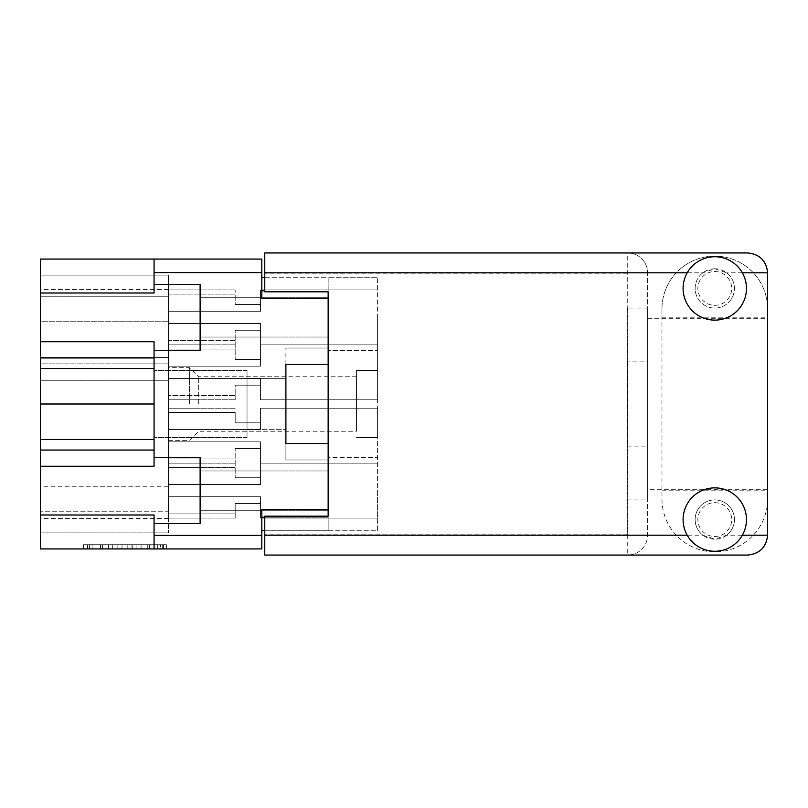 <?xml version="1.0" encoding="UTF-8"?>
<svg xmlns="http://www.w3.org/2000/svg" width="808" height="808" viewBox="0 0 808 808"><rect width="100%" height="100%" fill="white"/><g stroke="black" fill="none" stroke-linecap="round" stroke-linejoin="round"><path stroke-width="0.61" stroke-dasharray="4.04 3.03" d="M189.557 404L189.557 367.66L189.557 404M198.647 404L198.647 376.75L198.647 404M261.812 535.411L154.065 535.411L154.065 523.584L200.121 523.584L200.121 457.661L200.121 523.584L200.121 457.661L154.065 457.661L154.065 350.339L200.121 350.339L200.121 284.416L200.121 350.339L154.065 350.339L154.065 341.754L40.4 341.754L40.4 486.264L168.428 486.264L168.428 363.863L40.4 363.863L40.4 357.52L40.4 363.863L168.428 363.863L168.428 296.253L40.4 296.253L40.4 275.124L40.4 296.253L168.428 296.253L168.428 532.876L168.428 511.747L40.4 511.747L40.4 532.876L40.4 511.747L168.428 511.747L168.428 486.264L40.4 486.264L40.4 511.747L40.4 404L40.4 548.935L154.065 548.935L154.065 514.999L154.065 548.935L261.812 548.935L261.812 509.636L328.149 509.636L328.149 443.511L328.149 530.765L377.589 530.765L377.589 457.379L377.589 530.765L328.149 530.765L328.149 517.241L261.812 517.241L261.812 530.765L328.149 530.765L328.149 443.511L328.149 459.984L328.149 457.379L377.589 457.379L377.589 277.235L377.589 457.379L328.149 457.379L328.149 530.765L264.772 530.765M328.149 490.618L328.149 510.272L328.149 490.618M328.149 317.382L328.149 297.728L328.149 317.382M40.4 450.056L154.065 450.056L154.065 404L247.026 404L154.065 404L154.065 370.407L154.065 437.593L154.065 368.509L40.4 368.509L154.065 368.509L154.065 341.754L154.065 404L247.026 404L247.026 370.407L247.026 437.593L247.026 370.407L247.026 404L247.026 378.649L247.026 404L247.026 378.649L247.026 404L154.065 404L154.065 466.246L40.4 466.246M285.901 378.649L247.026 378.649L285.901 378.649L285.901 459.984L285.901 443.511L328.149 443.511M160.58 544.703L89.244 544.703L89.244 548.935L89.244 544.703L89.244 548.935L89.244 544.703L102.515 544.703L83.436 544.703L166.387 544.703L147.309 544.703L160.58 544.703L149.48 544.703L160.58 544.703L160.58 548.935L89.446 548.935L166.387 548.935L83.436 548.935L166.387 548.935L162.236 548.935L166.387 548.935L166.387 544.703L163.479 544.703L166.387 544.703L166.387 548.935L83.436 548.935L162.236 548.935L83.436 548.935L160.58 548.935L160.58 544.703L160.58 548.935M168.428 484.497L260.55 484.497L260.55 463.156L260.55 484.497L260.55 463.156L260.55 484.497L260.55 463.156L260.55 484.497L260.55 463.156L260.55 484.497L260.55 463.156L260.55 484.497L260.55 463.156L260.55 484.497L260.55 477.73L260.55 484.497L260.55 477.73L260.55 484.497L260.55 477.73L260.55 484.497L260.55 477.73L260.55 484.497L260.55 477.73L260.55 484.497L260.55 477.73L260.55 484.497L168.428 484.497L168.428 490.618L168.428 484.497L260.55 484.497L168.428 484.497L168.428 490.618L168.428 484.497L260.55 484.497L168.428 484.497L168.428 490.618L168.428 484.497L260.55 484.497L168.428 484.497L168.428 490.618L168.428 484.497L260.55 484.497L168.428 484.497L168.428 490.618L168.428 484.497L260.55 484.497L168.428 484.497L168.428 490.618L168.428 484.497L260.55 484.497L168.428 484.497L168.428 467.347L168.428 484.497L260.55 484.497L168.428 484.497L168.428 467.347L168.428 484.497L260.55 484.497L168.428 484.497L168.428 467.347L168.428 484.497L260.55 484.497L168.428 484.497L168.428 467.347L168.428 484.497L260.55 484.497L168.428 484.497L168.428 467.347L168.428 484.497L260.55 484.497L168.428 484.497L168.428 467.347L168.428 484.497M377.589 490.618L377.589 518.09L377.589 490.618M168.428 429.563L260.55 429.563L260.55 408.222L260.55 429.563L260.55 408.222L260.55 429.563L260.55 408.222L260.55 429.563L260.55 408.222L260.55 429.563L260.55 422.806L260.55 429.563L260.55 422.806L260.55 429.563L260.55 422.806L260.55 429.563L260.55 422.806L260.55 429.563L168.428 429.563L168.428 435.694L168.428 429.563L260.55 429.563L168.428 429.563L168.428 435.694L168.428 429.563L260.55 429.563L168.428 429.563L168.428 435.694L168.428 429.563L260.55 429.563L168.428 429.563L168.428 435.694L168.428 429.563L260.55 429.563L168.428 429.563L168.428 412.413L168.428 429.563L260.55 429.563L168.428 429.563L168.428 412.413L168.428 429.563L260.55 429.563L168.428 429.563L168.428 412.413L168.428 429.563L260.55 429.563L168.428 429.563L168.428 412.413L168.428 429.563M377.589 435.694L377.589 408.222L377.589 435.694M168.428 311.252L260.55 311.252L260.55 289.91L260.55 311.252L260.55 289.91L260.55 311.252L260.55 289.91L260.55 311.252L260.55 289.91L260.55 311.252L260.55 289.91L260.55 311.252L260.55 289.91L260.55 311.252L260.55 304.495L260.55 311.252L260.55 304.495L260.55 311.252L260.55 304.495L260.55 311.252L260.55 304.495L260.55 311.252L260.55 304.495L260.55 311.252L260.55 304.495L260.55 311.252L168.428 311.252L168.428 317.382L168.428 311.252L260.55 311.252L168.428 311.252L168.428 317.382L168.428 311.252L260.55 311.252L168.428 311.252L168.428 317.382L168.428 311.252L260.55 311.252L168.428 311.252L168.428 317.382L168.428 311.252L260.55 311.252L168.428 311.252L168.428 317.382L168.428 311.252L260.55 311.252L168.428 311.252L168.428 317.382L168.428 311.252L260.55 311.252L168.428 311.252L168.428 294.102L168.428 311.252L260.55 311.252L168.428 311.252L168.428 289.91L168.428 311.252L260.55 311.252L168.428 311.252L168.428 294.102L168.428 311.252L260.55 311.252L168.428 311.252L168.428 294.102L168.428 311.252L260.55 311.252L168.428 311.252L168.428 294.102L168.428 311.252L260.55 311.252L168.428 311.252L168.428 294.102L168.428 311.252M377.589 317.382L377.589 372.306L377.589 317.382M168.428 366.186L260.55 366.186L260.55 344.844L260.55 366.186L260.55 344.844L260.55 366.186L260.55 344.844L260.55 366.186L260.55 344.844L260.55 366.186L260.55 359.419L260.55 366.186L260.55 359.419L260.55 366.186L260.55 359.419L260.55 366.186L260.55 359.419L260.55 366.186L168.428 366.186L168.428 372.306L168.428 366.186L260.55 366.186L168.428 366.186L168.428 372.306L168.428 366.186L260.55 366.186L168.428 366.186L168.428 372.306L168.428 366.186L260.55 366.186L168.428 366.186L168.428 372.306L168.428 366.186L260.55 366.186L168.428 366.186L168.428 349.036L168.428 366.186L260.55 366.186L168.428 366.186L168.428 349.036L168.428 366.186L260.55 366.186L168.428 366.186L168.428 349.036L168.428 366.186L260.55 366.186L168.428 366.186L168.428 349.036L168.428 366.186M356.459 404L356.459 376.75L356.459 431.25L356.459 404L377.589 404L356.459 404L356.459 370.407L356.459 404M154.065 259.065L40.4 259.065L40.4 293.001L154.065 293.001L154.065 272.589L261.812 272.589L261.812 259.065L154.065 259.065L154.065 293.001L154.065 272.589M40.4 341.754L40.4 293.001M40.4 363.863L40.4 404L40.4 363.863M40.4 321.736L40.4 357.52L168.428 357.52L40.4 357.52L40.4 296.253L40.4 321.736L168.428 321.736L40.4 321.736M40.4 275.124L40.4 289.486L40.4 275.124L40.4 289.486L40.4 275.124L40.4 289.486L40.4 275.124L40.4 289.486L40.4 275.124L40.4 289.486L40.4 275.124L168.428 275.124L168.428 289.486L168.428 275.124L168.428 289.486L168.428 275.124L168.428 289.486L168.428 275.124L168.428 289.486L168.428 275.124L168.428 289.486L168.428 275.124L40.4 275.124M264.772 277.235L328.149 277.235L328.149 350.621L377.589 350.621L328.149 350.621L328.149 277.235L377.589 277.235L261.812 277.235L261.812 298.364L328.149 298.364L328.149 364.489L328.149 290.759L328.149 517.241L264.772 517.241M154.065 457.661L200.121 457.661L154.065 457.661L154.065 466.246L154.065 450.056M261.812 277.235L261.812 272.589M328.149 364.489L285.901 364.489L285.901 348.016L285.901 364.489L328.149 364.489L328.149 348.016L328.149 364.489L285.901 364.489L285.901 443.511M154.065 523.584L200.121 523.584L154.065 523.584L154.065 514.999L40.4 514.999M154.065 350.339L200.121 350.339L200.121 284.416L154.065 284.416M154.065 535.411L154.065 548.935M141.087 544.703L87.577 544.703L166.387 544.703L132.785 544.703L132.785 548.935L136.936 548.935L132.785 548.935L132.785 544.703L149.48 544.703L100.333 544.703L112.676 544.703L112.676 548.935L112.676 544.703L87.577 544.703L162.236 544.703L83.436 544.703L83.436 548.935L83.436 544.703L83.436 548.935L83.436 544.703L87.577 544.703L83.436 544.703L83.436 548.935L83.436 544.703L166.387 544.703L166.387 548.935L166.387 544.703L162.236 544.703L166.387 544.703L166.387 548.935L166.387 544.703L127.816 544.703L127.816 548.935L127.816 544.703L122.008 544.703L122.008 548.935L122.008 544.703L122.008 548.935L122.008 544.703L89.446 544.703L147.309 544.703L141.087 544.703L141.087 548.935M168.428 317.382L168.428 323.503L260.55 323.503L260.55 344.844L260.55 323.503L260.55 344.844L260.55 323.503L260.55 344.844L260.55 323.503L260.55 344.844L260.55 323.503L260.55 344.844L260.55 323.503L260.55 344.844L260.55 323.503L260.55 330.27L260.55 323.503L260.55 330.27L260.55 323.503L260.55 330.27L260.55 323.503L260.55 330.27L260.55 323.503L260.55 330.27L260.55 323.503L168.428 323.503L168.428 317.382L168.428 323.503L260.55 323.503L168.428 323.503L168.428 340.653L168.428 323.503L260.55 323.503L168.428 323.503L168.428 317.382L168.428 323.503L260.55 323.503L168.428 323.503L168.428 317.382L168.428 323.503L260.55 323.503L168.428 323.503L168.428 317.382L168.428 323.503L260.55 323.503L168.428 323.503L168.428 317.382L168.428 323.503L260.55 323.503L168.428 323.503L168.428 317.382M235.189 340.653L168.428 340.653L168.428 344.844L168.428 323.503L260.55 323.503L168.428 323.503L168.428 340.653L168.428 323.503L260.55 323.503L168.428 323.503L168.428 340.653L168.428 323.503L260.55 323.503L168.428 323.503L168.428 340.653L168.428 323.503L260.55 323.503L168.428 323.503L168.428 340.653L168.428 323.503L260.55 323.503L168.428 323.503L168.428 349.036L168.428 340.653L168.428 344.844L168.428 340.653L168.428 344.844L168.428 340.653L168.428 344.844L168.428 340.653L168.428 344.844L168.428 340.653L235.189 340.653L235.189 330.27L235.189 344.844L235.189 340.653L168.428 340.653L235.189 340.653L235.189 330.27L260.55 330.27L235.189 330.27L235.189 340.653L168.428 340.653L235.189 340.653L235.189 330.27L260.55 330.27L235.189 330.27L235.189 340.653L168.428 340.653L235.189 340.653L235.189 330.27L260.55 330.27L235.189 330.27L235.189 340.653L168.428 340.653L235.189 340.653L235.189 330.27L260.55 330.27L235.189 330.27L235.189 340.653L168.428 340.653L235.189 340.653L235.189 330.27L260.55 330.27L235.189 330.27L235.189 349.036L168.428 349.036L235.189 349.036L235.189 359.419L235.189 349.036L168.428 349.036L235.189 349.036L235.189 359.419L260.55 359.419L235.189 359.419L235.189 349.036L168.428 349.036L235.189 349.036L235.189 359.419L260.55 359.419L235.189 359.419L235.189 349.036L168.428 349.036L235.189 349.036L235.189 359.419L260.55 359.419L235.189 359.419L235.189 340.653M235.189 294.102L168.428 294.102L168.428 289.91L168.428 294.102L168.428 289.91L168.428 294.102L168.428 289.91L168.428 294.102L168.428 289.91L168.428 294.102L168.428 289.91L168.428 294.102L235.189 294.102L235.189 304.495L235.189 289.91L235.189 294.102L168.428 294.102L235.189 294.102L235.189 304.495L260.55 304.495L235.189 304.495L235.189 294.102L168.428 294.102L235.189 294.102L235.189 304.495L260.55 304.495L235.189 304.495L235.189 294.102L168.428 294.102L235.189 294.102L235.189 304.495L260.55 304.495L235.189 304.495L235.189 294.102L168.428 294.102L235.189 294.102L235.189 304.495L260.55 304.495L235.189 304.495L235.189 294.102L168.428 294.102L235.189 294.102L235.189 304.495L260.55 304.495L235.189 304.495L235.189 294.102M377.589 372.306L377.589 399.778L377.589 372.306M168.428 372.306L168.428 378.437L260.55 378.437L260.55 399.778L260.55 378.437L260.55 399.778L260.55 378.437L260.55 399.778L260.55 378.437L260.55 399.778L260.55 378.437L260.55 385.194L260.55 378.437L260.55 385.194L260.55 378.437L260.55 385.194L260.55 378.437L260.55 385.194L260.55 378.437L168.428 378.437L168.428 372.306L168.428 378.437L260.55 378.437L168.428 378.437L168.428 372.306L168.428 378.437L260.55 378.437L168.428 378.437L168.428 372.306L168.428 378.437L260.55 378.437L168.428 378.437L168.428 372.306M168.428 490.618L168.428 496.748L260.55 496.748L260.55 518.09L260.55 496.748L260.55 518.09L260.55 496.748L260.55 518.09L260.55 496.748L260.55 518.09L260.55 496.748L260.55 518.09L260.55 496.748L260.55 518.09L260.55 496.748L260.55 503.505L260.55 496.748L260.55 503.505L260.55 496.748L260.55 503.505L260.55 496.748L260.55 503.505L260.55 496.748L260.55 503.505L260.55 496.748L260.55 503.505L260.55 496.748L168.428 496.748L168.428 490.618L168.428 496.748L260.55 496.748L168.428 496.748L168.428 490.618L168.428 496.748L260.55 496.748L168.428 496.748L168.428 490.618L168.428 496.748L260.55 496.748L168.428 496.748L168.428 490.618L168.428 496.748L260.55 496.748L168.428 496.748L168.428 490.618L168.428 496.748L260.55 496.748L168.428 496.748L168.428 490.618M168.428 435.694L168.428 441.814L260.55 441.814L260.55 463.156L260.55 441.814L260.55 463.156L260.55 441.814L260.55 463.156L260.55 441.814L260.55 463.156L260.55 441.814L260.55 448.581L260.55 441.814L260.55 448.581L260.55 441.814L260.55 448.581L260.55 441.814L260.55 448.581L260.55 441.814L168.428 441.814L168.428 435.694L168.428 441.814L260.55 441.814L168.428 441.814L168.428 435.694L168.428 441.814L260.55 441.814L168.428 441.814L168.428 435.694L168.428 441.814L260.55 441.814L168.428 441.814L168.428 435.694M168.428 513.898L168.428 496.748L260.55 496.748L168.428 496.748L168.428 513.898L168.428 496.748L260.55 496.748L168.428 496.748L168.428 513.898L168.428 496.748L260.55 496.748L168.428 496.748L168.428 513.898L168.428 496.748L260.55 496.748L168.428 496.748L168.428 513.898L168.428 496.748L260.55 496.748L168.428 496.748L168.428 513.898L168.428 496.748L260.55 496.748L168.428 496.748L168.428 518.09L168.428 513.898L168.428 518.09L168.428 513.898L168.428 518.09L168.428 513.898L168.428 518.09L168.428 513.898L168.428 518.09L168.428 513.898L168.428 518.09L168.428 513.898L235.189 513.898L235.189 503.505L235.189 513.898L168.428 513.898L235.189 513.898L235.189 503.505L260.55 503.505L235.189 503.505L235.189 513.898L168.428 513.898L235.189 513.898L235.189 503.505L260.55 503.505L235.189 503.505L235.189 513.898L168.428 513.898L235.189 513.898L235.189 503.505L260.55 503.505L235.189 503.505L235.189 513.898L168.428 513.898L235.189 513.898L235.189 503.505L260.55 503.505L235.189 503.505L235.189 513.898L168.428 513.898L235.189 513.898L235.189 503.505L260.55 503.505L235.189 503.505L235.189 513.898L168.428 513.898M235.189 467.347L168.428 467.347L168.428 441.814L260.55 441.814L168.428 441.814L168.428 458.964L168.428 441.814L260.55 441.814L168.428 441.814L168.428 458.964L168.428 441.814L260.55 441.814L168.428 441.814L168.428 458.964L168.428 441.814L260.55 441.814L168.428 441.814L168.428 467.347L235.189 467.347L235.189 477.73L235.189 467.347L168.428 467.347L235.189 467.347L235.189 477.73L260.55 477.73L235.189 477.73L235.189 467.347L168.428 467.347L235.189 467.347L235.189 477.73L260.55 477.73L235.189 477.73L235.189 467.347L168.428 467.347L235.189 467.347L235.189 477.73L260.55 477.73L235.189 477.73L235.189 467.347L168.428 467.347L235.189 467.347L235.189 477.73L260.55 477.73L235.189 477.73L235.189 467.347L168.428 467.347L235.189 467.347L235.189 477.73L260.55 477.73L235.189 477.73L235.189 458.964L168.428 458.964L235.189 458.964L235.189 448.581L235.189 458.964L168.428 458.964L235.189 458.964L235.189 448.581L260.55 448.581L235.189 448.581L235.189 458.964L168.428 458.964L235.189 458.964L235.189 448.581L260.55 448.581L235.189 448.581L235.189 458.964L168.428 458.964L235.189 458.964L235.189 448.581L260.55 448.581L235.189 448.581L235.189 467.347M235.189 412.413L168.428 412.413L168.428 408.222L168.428 412.413L168.428 408.222L168.428 412.413L168.428 408.222L168.428 412.413L168.428 408.222L168.428 412.413L235.189 412.413L235.189 422.806L235.189 412.413L168.428 412.413L235.189 412.413L235.189 422.806L260.55 422.806L235.189 422.806L235.189 412.413L168.428 412.413L235.189 412.413L235.189 422.806L260.55 422.806L235.189 422.806L235.189 412.413L168.428 412.413L235.189 412.413L235.189 422.806L260.55 422.806L235.189 422.806L235.189 412.413M235.189 448.581L260.55 448.581L235.189 448.581M235.189 422.806L260.55 422.806L235.189 422.806M235.189 330.27L260.55 330.27L235.189 330.27M235.189 304.495L260.55 304.495L235.189 304.495M168.428 395.587L168.428 378.437L260.55 378.437L168.428 378.437L168.428 395.587L168.428 378.437L260.55 378.437L168.428 378.437L168.428 395.587L168.428 378.437L260.55 378.437L168.428 378.437L168.428 395.587L168.428 378.437L260.55 378.437L168.428 378.437L168.428 399.778L168.428 395.587L168.428 399.778L168.428 395.587L168.428 399.778L168.428 395.587L168.428 399.778L168.428 395.587L235.189 395.587L235.189 385.194L235.189 395.587L168.428 395.587L235.189 395.587L235.189 385.194L260.55 385.194L235.189 385.194L235.189 395.587L168.428 395.587L235.189 395.587L235.189 385.194L260.55 385.194L235.189 385.194L235.189 395.587L168.428 395.587L235.189 395.587L235.189 385.194L260.55 385.194L235.189 385.194L235.189 395.587L168.428 395.587M235.189 503.505L260.55 503.505L235.189 503.505M235.189 477.73L260.55 477.73L235.189 477.73M235.189 385.194L260.55 385.194L235.189 385.194M235.189 359.419L260.55 359.419L235.189 359.419M235.189 395.587L235.189 399.778L235.189 395.587M235.189 513.898L235.189 518.09L235.189 513.898M328.149 277.235L328.149 290.759L328.149 277.235M328.149 350.621L328.149 348.016L328.149 350.621M261.812 509.636L261.812 517.241L261.812 509.636L328.149 509.636L261.812 509.636M261.812 298.364L328.149 298.364L261.812 298.364M166.387 544.703L166.387 548.935M127.816 544.703L127.816 548.935L127.816 544.703M83.436 544.703L83.436 548.935L83.436 544.703L87.577 544.703L83.436 544.703M261.812 530.765L261.812 517.241M285.901 364.489L285.901 429.351L285.901 404L285.901 429.351L247.026 429.351L285.901 429.351M168.428 357.52L40.4 357.52L168.428 357.52M168.428 380.285L40.4 380.285L168.428 380.285M168.428 404L40.4 404L168.428 404M40.4 532.876L168.428 532.876L40.4 532.876M154.065 404L40.4 404M154.065 439.491L40.4 439.491M154.065 368.509L40.4 368.509M247.026 370.407L154.065 370.407L247.026 370.407M247.026 437.593L154.065 437.593L247.026 437.593M200.121 490.618L200.121 510.272L200.121 490.618M356.459 370.407L377.589 370.407L356.459 370.407M356.459 437.593L377.589 437.593L356.459 437.593M661.964 308.929A52.823 52.823 0 0 1 714.777 256.106A52.823 52.823 0 0 1 767.6 308.929L767.6 317.201L661.964 317.201L661.964 308.929A52.823 52.823 0 0 1 714.777 256.106A52.823 52.823 0 0 1 767.6 308.929L767.6 499.071A52.823 52.823 0 0 1 714.777 551.894A52.823 52.823 0 0 1 661.964 499.071L661.964 308.929M714.777 551.258A31.694 31.694 0 0 0 742.35 535.199A31.694 31.694 0 0 0 714.777 487.87A31.694 31.694 0 0 0 687.214 535.199A31.694 31.694 0 0 0 714.777 551.258M714.777 320.13A31.694 31.694 0 0 0 742.35 272.801A31.694 31.694 0 0 0 687.214 272.801A31.694 31.694 0 0 0 714.777 320.13M702.879 535.199L714.777 539.219A19.645 19.645 0 0 0 734.432 519.564A19.645 19.645 0 0 0 696.163 513.282A19.645 19.645 0 0 0 702.879 535.199L687.214 535.199M726.685 535.199A19.645 19.645 0 0 0 714.777 499.92A19.645 19.645 0 0 0 695.133 519.564A19.645 19.645 0 0 0 714.777 539.219L726.685 535.199L742.35 535.199M702.879 272.801A19.645 19.645 0 0 0 714.777 308.08A19.645 19.645 0 0 0 726.685 272.801L714.777 268.781L702.879 272.801L687.214 272.801M714.777 268.781A19.645 19.645 0 0 0 695.133 288.436A19.645 19.645 0 0 0 714.777 308.08A19.645 19.645 0 0 0 734.432 288.436A19.645 19.645 0 0 0 714.777 268.781M627.311 308.08L627.311 534.775L264.772 534.775L627.311 534.775L627.311 308.08L647.602 308.08L647.602 318.312L647.602 272.801A19.857 19.857 0 0 0 627.735 252.944L264.772 252.944L264.772 272.801L627.735 272.801L627.735 535.199L264.772 535.199L264.772 516.181L328.149 516.181L264.772 516.181L264.772 534.775L264.772 516.181L328.149 516.181L328.149 291.819L328.149 516.181M627.311 499.92L647.602 499.92L647.602 308.08M627.311 361.115L627.311 446.885L627.311 361.115L647.602 361.115L647.602 446.885L647.602 361.115M627.311 446.885L647.602 446.885M714.777 271.528A16.897 16.897 0 0 1 731.684 288.436A16.897 16.897 0 0 1 714.777 305.333A16.897 16.897 0 0 1 697.88 288.436A16.897 16.897 0 0 1 714.777 271.528A16.897 16.897 0 0 1 731.684 288.436A16.897 16.897 0 0 1 714.777 305.333A16.897 16.897 0 0 1 697.88 288.436A16.897 16.897 0 0 1 714.777 271.528M714.777 502.667A16.897 16.897 0 0 1 731.684 519.564A16.897 16.897 0 0 1 714.777 536.472A16.897 16.897 0 0 1 697.88 519.564A16.897 16.897 0 0 1 714.777 502.667A16.897 16.897 0 0 1 731.684 519.564A16.897 16.897 0 0 1 714.777 536.472A16.897 16.897 0 0 1 697.88 519.564A16.897 16.897 0 0 1 714.777 502.667M742.35 272.801L726.685 272.801M264.772 535.199L264.772 555.056L747.743 555.056A19.857 19.857 0 0 0 767.6 535.199L767.6 489.688L647.602 489.688L647.602 499.92M647.602 318.312L767.6 318.312L767.6 272.801A19.857 19.857 0 0 0 747.743 252.944L627.735 252.944A19.857 19.857 0 0 1 647.602 272.801L647.602 535.199A19.857 19.857 0 0 1 627.735 555.056L627.735 535.199L647.602 535.199A19.857 19.857 0 0 1 627.735 555.056A19.857 19.857 0 0 0 647.602 535.199L647.602 489.688M328.149 291.819L264.772 291.819L264.772 273.225L264.772 291.819L328.149 291.819L264.772 291.819L264.772 272.801M627.311 273.225L264.772 273.225L627.311 273.225M767.6 318.312L767.6 489.688M661.964 490.799L767.6 490.799L767.6 499.071A52.823 52.823 0 0 1 714.777 551.894A52.823 52.823 0 0 1 661.964 499.071L661.964 317.201M767.6 490.799L767.6 317.201M149.48 544.703L149.48 548.935L149.48 544.703M163.479 544.703L163.479 548.935L163.479 544.703M154.065 357.944L40.4 357.944M261.812 290.759L264.772 290.759M102.515 544.703L102.515 548.935L102.515 544.703M108.737 544.703L108.737 548.935M147.309 544.703L147.309 548.935L147.309 544.703M162.236 544.703L162.236 548.935M87.577 544.703L87.577 548.935M92.142 544.703L92.142 548.935M157.671 544.703L157.671 548.935M131.957 544.703L131.957 548.935L131.957 544.703M100.546 544.703L100.546 548.935L100.546 544.703M117.857 544.703L117.857 548.935L117.857 544.703M108.525 544.703L108.525 548.935L108.525 544.703M100.333 544.703L100.333 548.935L100.333 544.703M136.936 544.703L136.936 548.935L136.936 544.703M627.735 252.944A19.857 19.857 0 0 1 647.602 272.801L627.735 272.801L627.735 252.944M356.459 376.75L198.647 376.75L189.557 367.66L168.428 367.66M328.149 470.973L200.121 470.973L328.149 470.973M328.149 297.728L200.121 297.728L328.149 297.728M285.901 459.984L328.149 459.984L285.901 459.984M260.55 463.156L377.589 463.156L260.55 463.156M260.55 408.222L377.589 408.222L260.55 408.222M260.55 289.91L377.589 289.91L260.55 289.91M260.55 344.844L377.589 344.844L260.55 344.844M168.428 440.34L189.557 440.34L198.647 431.25L356.459 431.25M235.189 289.91L168.428 289.91L235.189 289.91M235.189 344.844L168.428 344.844L235.189 344.844M260.55 399.778L377.589 399.778L260.55 399.778M260.55 518.09L377.589 518.09L260.55 518.09M235.189 399.778L168.428 399.778L235.189 399.778M235.189 463.156L168.428 463.156L235.189 463.156M235.189 518.09L168.428 518.09L235.189 518.09M235.189 408.222L168.428 408.222L235.189 408.222M89.446 544.703L89.446 548.935M89.244 544.703L89.244 548.935M285.901 348.016L328.149 348.016L285.901 348.016M168.428 289.486L40.4 289.486M168.428 518.514L40.4 518.514M328.149 510.272L200.121 510.272L328.149 510.272M328.149 337.027L200.121 337.027L328.149 337.027"/><path stroke-width="1.21" d="M154.065 450.056L40.4 450.056L40.4 514.999L154.065 514.999L154.065 535.411L261.812 535.411L261.812 548.935L154.065 548.935L154.065 535.411M40.4 293.001L154.065 293.001L154.065 284.416L200.121 284.416L200.121 350.339L154.065 350.339L154.065 341.754L40.4 341.754L40.4 259.065L261.812 259.065L261.812 298.364L328.149 298.364L328.149 291.819L328.149 516.181L264.772 516.181L264.772 535.199L687.214 535.199M154.065 548.935L40.4 548.935L40.4 514.999M40.4 450.056L40.4 439.491L154.065 439.491M154.065 368.509L40.4 368.509L40.4 439.491M40.4 368.509L40.4 357.944L154.065 357.944M40.4 341.754L40.4 357.944M328.149 516.181L328.149 509.636L261.812 509.636L261.812 535.411M285.901 429.351L285.901 443.511L328.149 443.511M285.901 443.511L285.901 364.489L328.149 364.489M154.065 284.416L154.065 259.065M154.065 523.584L200.121 523.584L200.121 457.661L154.065 457.661L154.065 350.339M154.065 457.661L154.065 466.246L40.4 466.246M264.772 530.765L261.812 530.765M261.812 277.235L264.772 277.235M285.901 364.489L285.901 378.649M154.065 404L40.4 404M714.777 551.258A31.694 31.694 0 0 0 746.471 519.564A31.694 31.694 0 0 0 714.777 487.87A31.694 31.694 0 0 0 683.093 519.564A31.694 31.694 0 0 0 714.777 551.258M714.777 320.13A31.694 31.694 0 0 0 746.471 288.436A31.694 31.694 0 0 0 714.777 256.742A31.694 31.694 0 0 0 683.093 288.436A31.694 31.694 0 0 0 714.777 320.13M328.149 291.819L264.772 291.819L264.772 252.944L747.743 252.944C759.722 254.207 766.337 260.822 767.6 272.801L767.6 535.199C766.337 547.178 759.722 553.793 747.743 555.056L264.772 555.056L264.772 535.199M261.812 272.589L154.065 272.589M261.812 517.241L264.772 517.241M264.772 290.759L261.812 290.759M742.35 535.199L767.6 535.199M767.6 272.801L742.35 272.801M687.214 272.801L264.772 272.801"/></g></svg>
